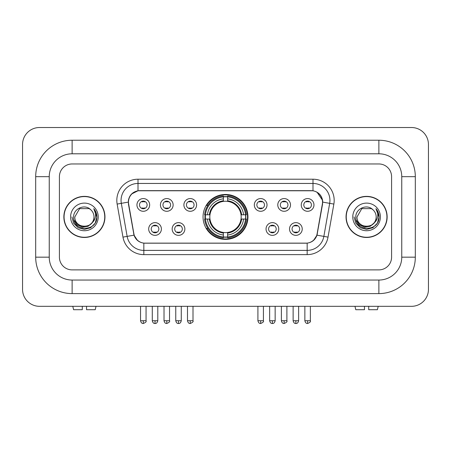 <?xml version="1.0" encoding="UTF-8"?>
<svg xmlns="http://www.w3.org/2000/svg" width="451" height="451" viewBox="0 0 451 451"><rect width="100%" height="100%" fill="white"/><g stroke="black" fill="none" stroke-linecap="round" stroke-linejoin="round"><path stroke-width="0.68" d="M203.046 216.92A22.454 22.454 0 0 0 225.5 239.374A22.454 22.454 0 0 0 247.954 216.92A22.454 22.454 0 0 0 225.5 194.466A22.454 22.454 0 0 0 203.046 216.92M184.865 228.995A6.353 6.353 0 0 1 178.511 235.349A6.353 6.353 0 0 1 172.158 228.995A6.353 6.353 0 0 1 178.511 222.642A6.353 6.353 0 0 1 184.865 228.995M174.7 228.995A3.811 3.811 0 0 0 178.511 232.806A3.811 3.811 0 0 0 182.328 228.995A3.811 3.811 0 0 0 178.511 225.184A3.811 3.811 0 0 0 174.7 228.995M278.757 228.995A6.353 6.353 0 0 1 272.404 235.349A6.353 6.353 0 0 1 266.045 228.995A6.353 6.353 0 0 1 272.404 222.642A6.353 6.353 0 0 1 278.757 228.995M268.587 228.995A3.811 3.811 0 0 0 272.404 232.806A3.811 3.811 0 0 0 276.215 228.995A3.811 3.811 0 0 0 272.404 225.184A3.811 3.811 0 0 0 268.587 228.995M302.232 228.995A6.353 6.353 0 0 1 295.879 235.349A6.353 6.353 0 0 1 289.519 228.995A6.353 6.353 0 0 1 295.879 222.642A6.353 6.353 0 0 1 302.232 228.995M292.062 228.995A3.811 3.811 0 0 0 295.879 232.806A3.811 3.811 0 0 0 299.69 228.995A3.811 3.811 0 0 0 295.879 225.184A3.811 3.811 0 0 0 292.062 228.995M161.396 228.995A6.353 6.353 0 0 1 155.037 235.349A6.353 6.353 0 0 1 148.683 228.995A6.353 6.353 0 0 1 155.037 222.642A6.353 6.353 0 0 1 161.396 228.995M151.226 228.995A3.811 3.811 0 0 0 155.037 232.806A3.811 3.811 0 0 0 158.853 228.995A3.811 3.811 0 0 0 155.037 225.184A3.811 3.811 0 0 0 151.226 228.995M173.133 204.929A6.353 6.353 0 0 1 166.774 211.282A6.353 6.353 0 0 1 160.421 204.929A6.353 6.353 0 0 1 166.774 198.575A6.353 6.353 0 0 1 173.133 204.929M162.963 204.929A3.811 3.811 0 0 0 166.774 208.745A3.811 3.811 0 0 0 170.591 204.929A3.811 3.811 0 0 0 166.774 201.118A3.811 3.811 0 0 0 162.963 204.929M196.602 204.929A6.353 6.353 0 0 1 190.249 211.282A6.353 6.353 0 0 1 183.895 204.929A6.353 6.353 0 0 1 190.249 198.575A6.353 6.353 0 0 1 196.602 204.929M186.438 204.929A3.811 3.811 0 0 0 190.249 208.745A3.811 3.811 0 0 0 194.06 204.929A3.811 3.811 0 0 0 190.249 201.118A3.811 3.811 0 0 0 186.438 204.929M267.02 204.929A6.353 6.353 0 0 1 260.667 211.282A6.353 6.353 0 0 1 254.313 204.929A6.353 6.353 0 0 1 260.667 198.575A6.353 6.353 0 0 1 267.02 204.929M256.856 204.929A3.811 3.811 0 0 0 260.667 208.745A3.811 3.811 0 0 0 264.478 204.929A3.811 3.811 0 0 0 260.667 201.118A3.811 3.811 0 0 0 256.856 204.929M290.495 204.929A6.353 6.353 0 0 1 284.141 211.282A6.353 6.353 0 0 1 277.782 204.929A6.353 6.353 0 0 1 284.141 198.575A6.353 6.353 0 0 1 290.495 204.929M280.325 204.929A3.811 3.811 0 0 0 284.141 208.745A3.811 3.811 0 0 0 287.952 204.929A3.811 3.811 0 0 0 284.141 201.118A3.811 3.811 0 0 0 280.325 204.929M313.969 204.929A6.353 6.353 0 0 1 307.61 211.282A6.353 6.353 0 0 1 301.257 204.929A6.353 6.353 0 0 1 307.61 198.575A6.353 6.353 0 0 1 313.969 204.929M303.799 204.929A3.811 3.811 0 0 0 307.61 208.745A3.811 3.811 0 0 0 311.427 204.929A3.811 3.811 0 0 0 307.61 201.118A3.811 3.811 0 0 0 303.799 204.929M149.659 204.929A6.353 6.353 0 0 1 143.305 211.282A6.353 6.353 0 0 1 136.946 204.929A6.353 6.353 0 0 1 143.305 198.575A6.353 6.353 0 0 1 149.659 204.929M139.489 204.929A3.811 3.811 0 0 0 143.305 208.745A3.811 3.811 0 0 0 147.116 204.929A3.811 3.811 0 0 0 143.305 201.118A3.811 3.811 0 0 0 139.489 204.929M128.648 204.077A11.438 11.438 0 0 1 139.911 190.649L311.089 190.649A11.438 11.438 0 0 1 322.352 204.077L317.121 233.736A11.438 11.438 0 0 1 305.857 243.19L145.143 243.19A11.438 11.438 0 0 1 133.879 233.736L128.648 204.077M205.058 219.039A20.549 20.549 0 0 1 205.058 214.8M63.862 216.92A20.549 20.549 0 0 0 84.41 237.468A20.549 20.549 0 0 0 104.959 216.92A20.549 20.549 0 0 0 84.41 196.371A20.549 20.549 0 0 0 63.862 216.92M346.041 216.92A20.549 20.549 0 0 0 366.59 237.468A20.549 20.549 0 0 0 387.138 216.92A20.549 20.549 0 0 0 366.59 196.371A20.549 20.549 0 0 0 346.041 216.92M128.388 200.396C129.488 195.097 132.69 191.889 138.006 190.779L312.994 190.779C318.299 191.884 321.507 195.091 322.612 200.396L322.566 204.077L316.985 235.174C315.311 239.785 312.036 242.435 307.165 243.134L143.835 243.134C138.976 242.446 135.7 239.791 134.015 235.174L128.434 204.077L128.388 200.396M131.641 193.975L138.006 190.779L138.006 183.45L312.994 183.45A16.946 16.946 0 0 1 329.681 203.339L323.857 236.386A16.946 16.946 0 0 1 307.165 250.39L143.835 250.39A16.946 16.946 0 0 1 127.143 236.386L121.319 203.339A16.946 16.946 0 0 1 138.006 183.45L138.006 179.21L312.994 179.21L312.994 190.779M128.264 202.116L121.319 203.339A16.946 16.946 0 0 1 121.06 200.396M317.019 192.188L322.612 200.396L322.736 202.116L333.858 204.077L328.029 237.125A21.186 21.186 0 0 1 307.165 254.629L143.835 254.629A21.186 21.186 0 0 1 122.971 237.125L117.142 204.077A21.186 21.186 0 0 1 138.006 179.21M144.929 243.19L143.835 243.134L143.835 254.629M307.165 254.629L307.165 243.134L306.071 243.19M328.029 237.125L316.985 235.174L313.563 240.389M137.51 240.456L134.015 235.174L122.971 237.125M317.335 233.736L317.267 234.097M133.733 234.097L133.665 233.736M391.586 176.668A12.713 12.713 0 0 0 378.879 163.961L72.121 163.961A12.713 12.713 0 0 0 59.414 176.668L59.414 257.171A12.713 12.713 0 0 0 72.121 269.884L378.879 269.884A12.713 12.713 0 0 0 391.586 257.171L391.586 176.668A12.713 12.713 0 0 0 378.879 163.961L72.121 163.961A12.713 12.713 0 0 0 59.414 176.668L59.414 257.171A12.713 12.713 0 0 0 72.121 269.884L378.879 269.884A12.713 12.713 0 0 0 391.586 257.171L391.586 176.668M104.745 216.92A20.34 20.34 0 0 0 84.41 196.585A20.34 20.34 0 0 0 64.07 216.92A20.34 20.34 0 0 0 84.41 237.26A20.34 20.34 0 0 0 104.745 216.92M92.359 222.557L88.035 226.301L82.37 227.09L77.155 224.733L73.896 220.026M93.983 216.92C94.569 229.271 74.246 229.271 74.832 216.92L79.624 208.627L89.197 208.627L90.685 209.687C84.805 203.525 73.49 208.599 73.598 216.92C72.521 231.701 96.491 232.09 96.875 217.636L96.897 216.92C96.864 213.78 95.815 211.023 93.763 208.644C95.324 211.209 95.877 213.966 95.415 216.92C94.964 219.434 93.746 221.48 91.745 223.07A9.578 9.578 0 0 0 93.983 216.92C94.569 229.271 74.246 229.271 74.832 216.92C74.246 229.271 94.569 229.271 93.983 216.92A9.578 9.578 0 0 0 90.685 209.687M91.745 223.07C86.665 229.942 74.336 225.545 74.832 216.92M70.598 216.92A13.812 13.812 0 0 0 84.41 230.732A13.812 13.812 0 0 0 98.222 216.92A13.812 13.812 0 0 0 84.41 203.108A13.812 13.812 0 0 0 70.598 216.92M93.763 208.644L96.892 217.286L96.311 213.137L96.892 217.286L96.311 213.137L96.892 217.286L93.853 208.751L96.892 217.281M93.853 208.751L96.897 216.92L95.223 223.166L90.651 227.732L84.41 229.407L78.164 227.732L73.592 223.166L71.923 216.92M82.291 306.319L82.291 309.707L73.598 309.707L72.791 306.319L73.598 309.707M95.217 309.707L96.024 306.319L95.217 309.707L86.53 309.707L86.53 306.319M386.93 216.92A20.34 20.34 0 0 0 366.59 196.585A20.34 20.34 0 0 0 346.255 216.92A20.34 20.34 0 0 0 366.59 237.26A20.34 20.34 0 0 0 386.93 216.92M374.539 222.557L370.215 226.301L364.549 227.09L359.334 224.733L356.076 220.026M376.168 216.92C376.754 229.271 356.431 229.271 357.017 216.92L361.803 208.627L371.376 208.627L372.864 209.687C366.984 203.525 355.676 208.599 355.777 216.92C354.7 231.701 378.671 232.09 379.06 217.636L379.077 216.92C379.043 213.78 378 211.023 375.942 208.644C377.504 211.209 378.056 213.966 377.594 216.92C377.149 219.434 375.925 221.48 373.93 223.07A9.578 9.578 0 0 0 376.168 216.92C376.754 229.271 356.431 229.271 357.017 216.92C356.431 229.271 376.754 229.271 376.168 216.92A9.578 9.578 0 0 0 372.864 209.687M373.93 223.07C368.845 229.942 356.515 225.545 357.017 216.92M352.778 216.92A13.812 13.812 0 0 0 366.59 230.732A13.812 13.812 0 0 0 380.402 216.92A13.812 13.812 0 0 0 366.59 203.108A13.812 13.812 0 0 0 352.778 216.92M375.942 208.644L379.071 217.286L378.49 213.137L379.071 217.286L378.49 213.137L379.071 217.286L376.038 208.751L379.071 217.281M376.038 208.751L379.077 216.92L377.408 223.166L372.836 227.732L366.59 229.407L360.349 227.732L355.777 223.166L354.103 216.92M227.62 236.978L227.62 237.829A21.017 21.017 0 0 0 246.409 219.039L245.558 219.039A20.165 20.165 0 0 1 227.62 236.978L227.62 235.016A18.22 18.22 0 0 0 243.596 219.039L241.031 219.039A15.678 15.678 0 0 0 227.62 201.388L227.62 196.861A20.165 20.165 0 0 1 245.558 214.8L246.409 214.8A21.017 21.017 0 0 0 227.62 196.01L227.62 196.861M205.442 219.039L204.591 219.039A21.017 21.017 0 0 0 223.38 237.829L223.38 236.978A20.165 20.165 0 0 1 205.442 219.039L207.404 219.039A18.22 18.22 0 0 0 223.38 235.016L223.38 232.451A15.678 15.678 0 0 0 241.031 219.039L241.657 219.039A16.298 16.298 0 0 1 227.62 233.077L227.62 235.016M223.38 196.861L223.38 196.01A21.017 21.017 0 0 0 204.591 214.8L205.442 214.8A20.165 20.165 0 0 1 223.38 196.861L223.38 198.823A18.22 18.22 0 0 0 207.404 214.8L209.969 214.8A15.678 15.678 0 0 0 223.38 232.451L223.38 233.077A16.298 16.298 0 0 1 209.343 219.039L207.404 219.039M205.487 219.039A20.126 20.126 0 0 1 205.487 214.8M227.62 196.907A20.126 20.126 0 0 0 223.38 196.907M245.513 214.8A20.126 20.126 0 0 1 245.513 219.039M245.558 214.8L243.596 214.8A18.22 18.22 0 0 0 227.62 198.823M243.596 219.039L245.558 219.039M223.38 235.016L223.38 236.978M241.031 214.8L243.596 214.8M227.62 232.479L227.62 233.077M223.38 232.451A15.678 15.678 0 0 1 209.969 219.039L209.343 219.039M227.62 236.933A20.126 20.126 0 0 1 223.38 236.933M207.404 214.8L205.442 214.8M223.38 201.36L223.38 198.823M227.62 201.388A15.678 15.678 0 0 0 209.969 214.8L209.343 214.8A16.298 16.298 0 0 1 223.38 200.763M227.62 201.36L227.62 200.763A16.298 16.298 0 0 1 241.657 214.8M207.872 205.481L206.671 205.481A22.031 22.031 0 0 1 247.531 216.92A22.031 22.031 0 0 1 206.671 228.358L207.872 228.358M142.031 208.525L142.031 207.922A3.253 3.253 0 0 0 144.574 207.922L144.574 208.525M144.574 201.332L144.574 201.941A3.253 3.253 0 0 0 142.031 201.941L142.031 201.332M165.506 208.525L165.506 207.922A3.253 3.253 0 0 0 168.048 207.922L168.048 208.525M168.048 201.332L168.048 201.941A3.253 3.253 0 0 0 165.506 201.941L165.506 201.332M188.98 208.525L188.98 207.922A3.253 3.253 0 0 0 191.517 207.922L191.517 208.525M191.517 201.332L191.517 201.941A3.253 3.253 0 0 0 188.98 201.941L188.98 201.332M259.398 208.525L259.398 207.922A3.253 3.253 0 0 0 261.935 207.922L261.935 208.525M261.935 201.332L261.935 201.941A3.253 3.253 0 0 0 259.398 201.941L259.398 201.332M282.867 208.525L282.867 207.922A3.253 3.253 0 0 0 285.41 207.922L285.41 208.525M285.41 201.332L285.41 201.941A3.253 3.253 0 0 0 282.867 201.941L282.867 201.332M306.342 208.525L306.342 207.922A3.253 3.253 0 0 0 308.884 207.922L308.884 208.525M308.884 201.332L308.884 201.941A3.253 3.253 0 0 0 306.342 201.941L306.342 201.332M153.768 232.592L153.768 231.989A3.253 3.253 0 0 0 156.311 231.989L156.311 232.592M156.311 225.399L156.311 226.002A3.253 3.253 0 0 0 153.768 226.002L153.768 225.399M177.243 232.592L177.243 231.989A3.253 3.253 0 0 0 179.786 231.989L179.786 232.592M179.786 225.399L179.786 226.002A3.253 3.253 0 0 0 177.243 226.002L177.243 225.399M271.13 232.592L271.13 231.989A3.253 3.253 0 0 0 273.672 231.989L273.672 232.592M273.672 225.399L273.672 226.002A3.253 3.253 0 0 0 271.13 226.002L271.13 225.399M294.604 232.592L294.604 231.989A3.253 3.253 0 0 0 297.147 231.989L297.147 232.592M297.147 225.399L297.147 226.002A3.253 3.253 0 0 0 294.604 226.002L294.604 225.399M364.47 306.319L364.47 309.707L355.783 309.707L354.976 306.319L355.783 309.707M377.402 309.707L378.209 306.319L377.402 309.707L368.709 309.707L368.709 306.319M378.879 140.233A36.435 36.435 0 0 1 415.315 176.668A36.435 36.435 0 0 0 378.879 140.233L72.121 140.233A36.435 36.435 0 0 0 35.685 176.668A36.435 36.435 0 0 1 72.121 140.233L72.121 153.791L378.879 153.791L72.121 153.791A22.877 22.877 0 0 0 49.244 176.668L49.244 257.171A22.877 22.877 0 0 0 72.121 280.048L378.879 280.048L72.121 280.048L72.121 293.607L378.879 293.607A36.435 36.435 0 0 0 415.315 257.171L415.315 176.668L401.756 176.668A22.877 22.877 0 0 0 378.879 153.791L378.879 140.233M415.315 257.171L401.756 257.171L401.756 176.668L401.756 257.171A22.877 22.877 0 0 1 378.879 280.048L378.879 293.607M428.45 144.467A16.946 16.946 0 0 0 411.504 127.52L39.496 127.52A16.946 16.946 0 0 0 22.55 144.467L22.55 289.373A16.946 16.946 0 0 0 39.496 306.319L411.504 306.319A16.946 16.946 0 0 0 428.45 289.373L428.45 144.467M35.685 257.171L49.244 257.171L49.244 176.668L35.685 176.668L35.685 257.171A36.435 36.435 0 0 0 72.121 293.607M312.994 179.21A21.186 21.186 0 0 1 333.858 204.077M117.142 204.077L121.319 203.339M227.62 232.451A15.678 15.678 0 0 0 241.031 219.039M223.38 237.125A20.318 20.318 0 0 0 227.62 237.125M245.705 219.039A20.318 20.318 0 0 0 245.705 214.8M227.62 196.715A20.318 20.318 0 0 0 223.38 196.715M143.305 320.723L140.549 320.723C141.028 322.69 141.947 323.609 143.305 323.48L143.305 320.723L146.056 320.723L146.056 306.319M166.774 320.723L164.023 320.723C164.502 322.69 165.421 323.609 166.774 323.48L166.774 320.723L169.531 320.723L169.531 306.319M190.249 320.723L187.492 320.723C187.977 322.69 188.896 323.609 190.249 323.48L190.249 320.723L193 320.723L193 306.319M260.667 320.723L257.91 320.723C258.395 322.69 259.314 323.609 260.667 323.48L260.667 320.723L263.423 320.723L263.423 306.319M284.141 320.723L281.385 320.723C281.864 322.69 282.783 323.609 284.141 323.48L284.141 320.723L286.892 320.723L286.892 306.319M307.61 320.723L304.859 320.723C305.338 322.69 306.257 323.609 307.61 323.48L307.61 320.723L310.367 320.723L310.367 306.319M155.037 320.723L152.286 320.723C152.765 322.69 153.684 323.609 155.037 323.48L155.037 320.723L157.794 320.723L157.794 306.319M178.511 320.723L175.76 320.723C176.24 322.69 177.158 323.609 178.511 323.48L178.511 320.723L181.268 320.723L181.268 306.319M272.404 320.723L269.647 320.723C270.132 322.69 271.045 323.609 272.404 323.48L272.404 320.723L275.155 320.723L275.155 306.319M295.879 320.723L293.122 320.723C293.601 322.69 294.52 323.609 295.879 323.48L295.879 320.723L298.63 320.723L298.63 306.319M140.549 320.723L140.549 306.319M146.056 320.723C146.614 321.608 145.696 322.521 143.305 323.48M164.023 320.723L164.023 306.319M169.531 320.723C170.089 321.608 169.17 322.521 166.774 323.48M187.492 320.723L187.492 306.319M193 320.723C193.564 321.608 192.645 322.521 190.249 323.48M257.91 320.723L257.91 306.319M263.423 320.723C263.982 321.608 263.063 322.521 260.667 323.48M281.385 320.723L281.385 306.319M286.892 320.723C287.45 321.608 286.532 322.521 284.141 323.48M304.859 320.723L304.859 306.319M310.367 320.723C310.925 321.608 310.006 322.521 307.61 323.48M152.286 320.723L152.286 306.319M157.794 320.723C157.314 322.69 156.396 323.609 155.037 323.48M175.76 320.723L175.76 306.319M181.268 320.723C180.783 322.69 179.87 323.609 178.511 323.48M269.647 320.723L269.647 306.319M275.155 320.723C274.676 322.69 273.757 323.609 272.404 323.48M293.122 320.723L293.122 306.319M298.63 320.723C298.15 322.69 297.232 323.609 295.879 323.48"/></g></svg>
